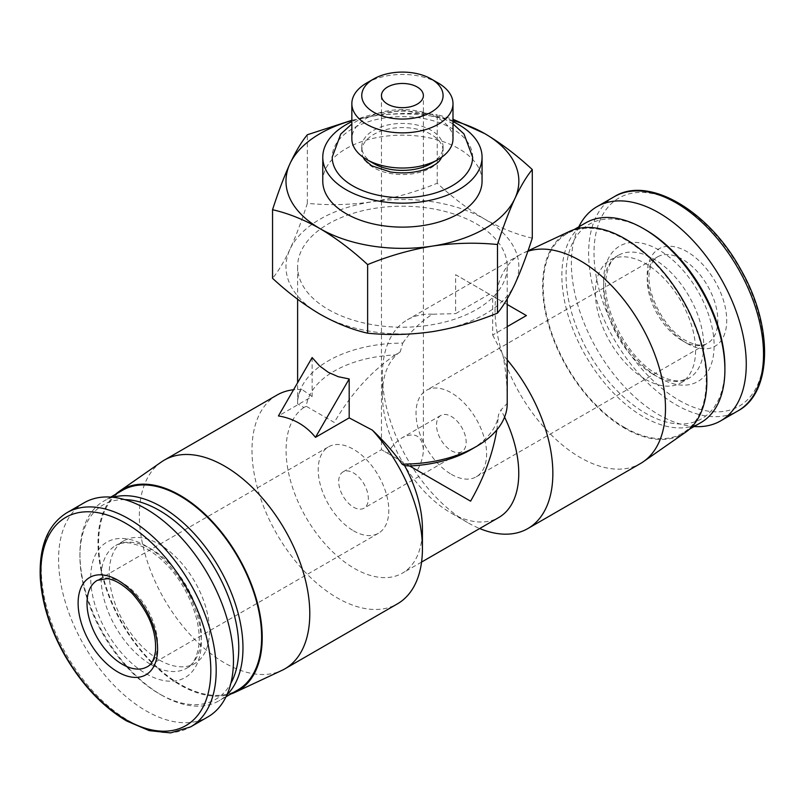 <?xml version="1.0" encoding="UTF-8"?>
<svg xmlns="http://www.w3.org/2000/svg" width="805" height="805" viewBox="0 0 805 805"><rect width="100%" height="100%" fill="white"/><g stroke="black" fill="none" stroke-linecap="round" stroke-linejoin="round"><path stroke-width="0.6" stroke-dasharray="4.03 3.02" d="M387.597 453.255L417.242 470.362C421.236 463.288 423.289 456.395 423.38 449.703C422.112 435.767 415.128 431.732 402.42 437.608C396.674 441.029 391.733 446.252 387.597 453.255L381.459 449.703L387.597 453.255M507.22 326.639L492.7 335.031L492.7 296.109L507.22 304.491M526.4 315.57L489.349 294.177L455.64 313.638L455.64 274.716L492.7 296.109M489.349 294.177L455.64 274.716M312.139 357.561L312.139 396.483L278.439 415.944M395.195 354.955C371.558 371.004 351.232 393.494 334.246 422.444L306.272 406.294A96.419 55.666 0 0 1 395.195 354.955L400.236 351.855L402.752 343.111A104.801 60.506 0 0 0 297.619 403.617A104.801 60.506 0 0 0 297.619 403.818L303.898 407.471L306.272 406.294M496.826 429.89L498.567 414.635A96.419 55.666 0 0 1 470.593 449.824M492.7 335.031L502.833 354.864C506.003 370.733 507.462 386.923 507.22 403.426L500.941 409.987L498.567 414.635M328.309 309.492A104.801 60.506 0 0 0 442.529 322.614A104.801 60.506 0 0 0 507.22 266.707A104.801 60.506 0 0 0 402.42 206.201A104.801 60.506 0 0 0 297.619 266.707A104.801 60.506 0 0 0 328.309 309.492M402.752 343.111C410.872 331.247 420.763 321.618 432.436 314.222L455.64 313.638M312.139 396.483L302.006 389.519C298.836 392.015 297.377 396.774 297.619 403.818M532.286 238.129C516.84 234.617 500.992 228.308 484.751 219.171A116.433 67.218 0 0 0 372.282 201.773A116.433 67.218 0 0 0 289.951 249.309A116.433 67.218 0 0 0 320.088 314.242A116.433 67.218 0 0 0 432.557 331.64A116.433 67.218 0 0 0 514.888 284.105A116.433 67.218 0 0 0 484.751 219.171C468.5 209.542 452.662 197.567 437.216 183.238C416.014 191.942 394.37 198.121 372.282 201.773C350.215 204.943 328.571 205.466 307.349 203.333C301.674 220.993 295.868 236.318 289.951 249.309C284.044 261.806 278.238 271.476 272.553 278.309M437.216 183.238L437.216 114.652L452.994 119.221M307.349 203.333L307.349 134.747M351.845 120.287L372.282 116.212C394.349 113.042 415.994 112.519 437.216 114.652M452.994 120.589A116.433 67.218 0 0 0 372.282 116.212A116.433 67.218 0 0 0 351.845 120.589M482.064 181.135A79.645 45.986 0 0 0 402.42 135.16A79.645 45.986 0 0 0 322.775 181.135M400.236 351.855A96.419 55.666 -120 0 0 382.415 394.641A96.419 55.666 -120 0 0 450.589 512.725A96.419 55.666 -120 0 0 498.798 517.494M504.584 417.111A96.419 55.666 -120 0 0 500.941 409.987M303.898 407.471A96.419 55.666 -120 0 0 307.148 519.346A96.419 55.666 -120 0 0 402.46 573.12A96.419 55.666 -120 0 0 422.424 528.976M432.436 314.222A120.519 69.582 -120 0 0 407.37 319.786A120.519 69.582 -120 0 0 382.415 374.959A120.519 69.582 -120 0 0 467.635 522.566A120.519 69.582 -120 0 0 479.679 528.533M507.22 359.875A120.519 69.582 -120 0 0 502.833 354.864M527.859 251.271A120.519 69.582 -120 0 0 523.069 253.162A120.519 69.582 -120 0 0 520.01 254.752A120.519 69.582 -120 0 0 501.535 351.322A120.519 69.582 -120 0 0 580.274 457.532A120.519 69.582 -120 0 0 640.528 463.499M467.635 522.566L450.589 512.725M302.006 389.519A120.519 69.582 -120 0 0 293.563 389.741M276.95 395.084A120.519 69.582 -120 0 0 258.475 491.654A120.519 69.582 -120 0 0 337.204 597.863A120.519 69.582 -120 0 0 397.469 603.831M161.403 461.959A120.519 69.582 -120 0 0 146.661 559.405A120.519 69.582 -120 0 0 224.565 662.897A120.519 69.582 -120 0 0 281.77 670.454M686.977 343.403A56.189 32.442 -120 0 0 721.391 294.439A56.189 32.442 -120 0 0 652.573 254.712A56.189 32.442 -120 0 0 686.977 343.403M578.805 226.859A123.668 71.393 -120 0 0 658.822 414.746A123.668 71.393 -120 0 0 694.081 426.529M645.479 379.336A70.87 40.914 -120 0 0 680.919 382.848A70.87 40.914 -120 0 0 680.919 301.02A70.87 40.914 -120 0 0 610.049 260.106A70.87 40.914 -120 0 0 599.192 316.888A70.87 40.914 -120 0 0 645.479 379.336M645.479 229.767A112.318 64.843 -120 0 0 566.066 275.622A112.318 64.843 -120 0 0 645.479 413.186A112.318 64.843 -120 0 0 724.903 367.332M585.748 222.854A115.276 66.553 -120 0 0 568.078 315.228A115.276 66.553 -120 0 0 643.386 416.809A115.276 66.553 -120 0 0 701.024 422.524M624.73 427.586A115.276 66.553 -120 0 0 682.368 433.291A115.276 66.553 -120 0 0 682.378 300.174A115.276 66.553 -120 0 0 567.092 233.621A115.276 66.553 -120 0 0 549.423 325.995A115.276 66.553 -120 0 0 624.73 427.586M569.618 231.357A116.121 67.046 -120 0 0 548.114 323.328A116.121 67.046 -120 0 0 624.73 428.27A116.121 67.046 -120 0 0 685.598 432.245M115.477 494.361A116.121 67.046 -120 0 0 106.27 589.029A116.121 67.046 -120 0 0 180.109 684.975A116.121 67.046 -120 0 0 230.763 694.031M122.461 490.326A115.276 66.553 -120 0 0 104.791 582.699A115.276 66.553 -120 0 0 180.109 684.29A115.276 66.553 -120 0 0 237.747 689.996M112.952 497.279A115.276 66.553 -120 0 0 103.815 501.092A115.276 66.553 -120 0 0 79.937 553.87A115.276 66.553 -120 0 0 161.453 695.057A115.276 66.553 -120 0 0 219.091 700.763A115.276 66.553 -120 0 0 226.97 694.765M124.735 499.613A112.318 64.843 -120 0 0 79.937 556.285A112.318 64.843 -120 0 0 159.35 693.84L161.453 695.057L159.36 693.85A112.318 64.843 -120 0 0 230.834 683.385M159.36 659.999A70.87 40.914 -120 0 0 194.79 663.511A70.87 40.914 -120 0 0 194.79 581.683A70.87 40.914 -120 0 0 123.92 540.769A70.87 40.914 -120 0 0 113.062 597.552A70.87 40.914 -120 0 0 159.36 659.999M84.183 502.743A123.668 71.393 -120 0 0 65.225 601.838A123.668 71.393 -120 0 0 146.017 710.815A123.668 71.393 -120 0 0 207.851 716.933M452.994 121.656A79.645 45.986 0 0 0 351.845 121.656M472.636 157.176A70.216 40.542 0 0 0 402.42 116.645A70.216 40.542 0 0 0 332.203 157.176M364.846 160.064A40.673 23.486 0 0 0 373.661 167.671A40.673 23.486 0 0 0 439.993 160.064M441.653 157.247A40.673 23.486 0 0 0 443.092 151.068A40.673 23.486 0 0 0 402.42 127.582A40.673 23.486 0 0 0 361.747 151.068A40.673 23.486 0 0 0 363.176 157.247M431.178 163.516A40.673 23.486 0 0 0 443.092 146.913A40.673 23.486 0 0 0 402.42 123.427A40.673 23.486 0 0 0 361.747 146.913A40.673 23.486 0 0 0 373.661 163.516M452.994 138.822A50.574 29.201 0 0 0 402.42 109.631A50.574 29.201 0 0 0 351.845 138.822M438.182 83.006A50.574 29.201 0 0 0 366.657 83.006M451.323 474.316A49.91 28.809 -120 0 0 476.278 476.791A49.91 28.809 -120 0 0 476.278 419.164A49.91 28.809 -120 0 0 426.378 390.355A49.91 28.809 -120 0 0 418.721 430.343A49.91 28.809 -120 0 0 451.323 474.316M451.323 450.679A20.96 12.105 -120 0 0 461.808 451.726A20.96 12.105 -120 0 0 461.808 427.515A20.96 12.105 -120 0 0 440.848 415.42A20.96 12.105 -120 0 0 437.638 432.215A20.96 12.105 -120 0 0 451.323 450.679M353.506 507.16A20.96 12.105 -120 0 0 363.991 508.197A20.96 12.105 -120 0 0 363.991 483.996A20.96 12.105 -120 0 0 343.031 471.891A20.96 12.105 -120 0 0 339.821 488.685A20.96 12.105 -120 0 0 353.506 507.16M353.506 530.797A49.91 28.809 -120 0 0 378.461 533.262A49.91 28.809 -120 0 0 378.461 475.634A49.91 28.809 -120 0 0 328.561 446.825A49.91 28.809 -120 0 0 320.903 486.814A49.91 28.809 -120 0 0 353.506 530.797M678.997 400.266A120.197 69.401 -120 0 0 752.605 295.546A120.197 69.401 -120 0 0 605.39 210.558A120.197 69.401 -120 0 0 678.997 400.266M614.255 196.712A123.668 71.393 -120 0 0 595.298 295.807A123.668 71.393 -120 0 0 676.079 404.784A123.668 71.393 -120 0 0 737.913 410.902M658.822 377.625A78.206 45.15 -120 0 0 706.71 309.492A78.206 45.15 -120 0 0 610.935 254.199A78.206 45.15 -120 0 0 658.822 377.625M653.63 374.627A70.87 40.914 -120 0 0 689.07 378.139A70.87 40.914 -120 0 0 689.07 296.31A70.87 40.914 -120 0 0 618.2 255.396A70.87 40.914 -120 0 0 607.342 312.179A70.87 40.914 -120 0 0 653.63 374.627M151.199 664.709A70.87 40.914 -120 0 0 186.639 668.22A70.87 40.914 -120 0 0 186.639 586.392A70.87 40.914 -120 0 0 115.769 545.478A70.87 40.914 -120 0 0 104.912 602.261A70.87 40.914 -120 0 0 151.199 664.709M146.017 673.694A78.206 45.15 -120 0 0 193.904 605.561A78.206 45.15 -120 0 0 98.13 550.268A78.206 45.15 -120 0 0 146.017 673.694M66.926 512.705A123.668 71.393 -120 0 0 47.968 611.8A123.668 71.393 -120 0 0 128.76 720.777A123.668 71.393 -120 0 0 190.584 726.905M682.539 340.827A49.91 28.809 -120 0 0 707.484 343.302A49.91 28.809 -120 0 0 707.484 285.674A49.91 28.809 -120 0 0 657.584 256.865A49.91 28.809 -120 0 0 649.937 296.854A49.91 28.809 -120 0 0 682.539 340.827M378.461 533.262L147.255 666.751A49.91 28.809 -120 0 0 147.255 609.123A49.91 28.809 -120 0 0 97.345 580.314L328.561 446.825M423.38 449.703L423.38 95.574M343.031 471.891L381.459 449.703L381.459 95.574M507.22 298.856L507.22 266.707M297.619 403.617L297.619 382.717M297.619 299.249L297.619 266.707M421.568 562.081L402.46 573.12M520.01 254.752L407.37 319.786M382.415 394.641L382.415 374.959M680.919 382.848L689.07 378.139L681.493 380.634C674.862 381.62 666.802 379.497 657.303 374.265C627.87 358.829 601.073 307.752 606.074 277.856C607.876 266.133 611.921 258.647 618.2 255.396L610.049 260.106M574.076 229.586L567.092 233.621M689.362 429.256L682.368 433.291M528.01 250.848L523.069 253.162M110.758 497.088L103.815 501.092M226.034 696.758L219.091 700.763M79.937 556.285L79.937 553.87M123.92 540.769L115.769 545.478C119.532 543.184 124.373 542.379 130.289 543.043L140.945 546.052C149.398 549.604 157.861 555.712 166.323 564.365C188.018 586.11 202.115 622.788 198.765 645.761C196.963 657.484 192.918 664.97 186.639 668.22L194.79 663.511M452.994 123.95L443.937 118.758L402.359 109.993L361.445 118.496L351.845 123.95M443.092 151.068L443.092 146.913M361.747 151.068L361.747 146.913M476.278 476.791L707.484 343.302C705.693 344.127 700.934 348.223 685.679 340.525C664.94 329.788 645.731 293.01 649.363 272.241C650.732 263.959 653.469 258.828 657.584 256.865L426.378 390.355M440.848 415.42L402.42 437.608M461.808 451.726L363.991 508.197"/><path stroke-width="1.21" d="M387.597 104.127A20.96 12.105 0 0 0 410.439 106.753A20.96 12.105 0 0 0 423.38 95.574A20.96 12.105 0 0 0 402.42 83.468A20.96 12.105 0 0 0 381.459 95.574A20.96 12.105 0 0 0 387.597 104.127M507.22 304.491L526.4 315.57L507.22 326.639M349.189 378.954L315.49 437.336L349.189 417.875L349.189 378.954L338.241 376.7L328.309 372.333L319.565 365.923L312.139 357.561L278.439 415.944C293.493 418.389 305.84 425.523 315.49 437.336M409.634 465.974L404.603 465.612L402.077 464.123A104.801 60.506 0 0 0 476.53 446.403L470.593 449.824A96.419 55.666 0 0 1 409.634 465.974L470.593 501.173C484.057 477.627 492.801 453.859 496.826 429.89M476.53 446.403A104.801 60.506 0 0 0 507.22 403.617A104.801 60.506 0 0 0 507.22 403.426M402.077 464.123C393.967 452.571 384.076 441.251 372.403 430.162L349.189 417.875M272.553 209.723L272.553 278.309C287.999 292.638 303.847 304.612 320.088 314.242C336.339 323.369 352.177 329.688 367.623 333.19C388.825 335.333 410.47 334.82 432.557 331.64C454.624 327.977 476.268 321.799 497.49 313.105C503.165 306.282 508.971 296.622 514.888 284.105C520.795 271.124 526.601 255.799 532.286 238.129L532.286 169.543C526.601 176.365 520.805 186.025 514.888 198.533C508.971 211.524 503.175 226.849 497.49 244.519C476.278 242.375 454.634 242.889 432.557 246.068C410.48 249.731 388.845 255.91 367.623 264.603C352.177 250.275 336.329 238.3 320.088 228.67C303.837 219.544 287.999 213.224 272.553 209.723C278.238 192.053 284.034 176.728 289.951 163.737C295.868 151.249 301.664 141.579 307.349 134.747L351.845 120.287M452.994 119.221L484.751 133.61C500.992 143.24 516.84 155.214 532.286 169.543M497.49 313.105L497.49 244.519M367.623 333.19L367.623 264.603M351.845 120.589A116.433 67.218 0 0 0 289.951 163.737A116.433 67.218 0 0 0 320.088 228.67A116.433 67.218 0 0 0 432.557 246.068A116.433 67.218 0 0 0 514.888 198.533A116.433 67.218 0 0 0 484.751 133.61A116.433 67.218 0 0 0 452.994 120.589M351.845 121.656A79.645 45.986 0 0 0 322.775 157.176L322.775 181.135A79.645 45.986 0 0 0 346.1 213.657A79.645 45.986 0 0 0 432.899 223.619A79.645 45.986 0 0 0 482.064 181.135L482.064 157.176A79.645 45.986 0 0 0 452.994 121.656M421.568 562.081L498.798 517.494A96.419 55.666 -120 0 0 504.584 417.111M230.763 694.031A116.121 67.046 -120 0 0 235.221 692.26L281.77 670.454A120.519 69.582 -120 0 0 284.829 668.864L397.469 603.831A120.519 69.582 -120 0 0 422.424 548.658L422.424 528.976A96.419 55.666 -120 0 0 404.603 465.612M479.679 528.533A120.519 69.582 -120 0 0 527.889 528.533A120.519 69.582 -120 0 0 507.22 359.875M527.889 528.533L640.528 463.499A120.519 69.582 -120 0 0 643.437 461.647A120.519 69.582 -120 0 0 642.702 328.199A120.519 69.582 -120 0 0 527.859 251.271M293.563 389.741A120.519 69.582 -120 0 0 276.95 395.084L164.311 460.118A120.519 69.582 -120 0 0 161.403 461.959L119.241 491.372A116.121 67.046 -120 0 0 115.477 494.361M422.424 548.658A120.519 69.582 -120 0 0 372.403 430.162M284.829 668.864A120.519 69.582 -120 0 0 284.829 529.7A120.519 69.582 -120 0 0 164.311 460.118M694.081 426.529A123.668 71.393 -120 0 0 720.656 420.874A123.668 71.393 -120 0 0 720.656 278.077A123.668 71.393 -120 0 0 596.988 206.674A123.668 71.393 -120 0 0 578.805 226.859M689.362 429.256L701.024 422.524A115.276 66.553 -120 0 0 724.903 369.747L724.903 367.332A112.318 64.843 -120 0 0 645.479 229.767L643.386 228.56A115.276 66.553 -120 0 0 585.748 222.854L574.076 229.586M724.903 369.747A115.276 66.553 -120 0 0 643.386 228.56M643.437 461.647L685.598 432.245A116.121 67.046 -120 0 0 682.791 299.933A116.121 67.046 -120 0 0 569.618 231.357L528.01 250.848M235.221 692.26A116.121 67.046 -120 0 0 238.169 556.637A116.121 67.046 -120 0 0 119.241 491.372M226.034 696.758L237.747 689.996A115.276 66.553 -120 0 0 237.747 556.879A115.276 66.553 -120 0 0 122.461 490.326L110.758 497.088M226.97 694.765A115.276 66.553 -120 0 0 219.091 567.646A115.276 66.553 -120 0 0 112.952 497.279M230.834 683.385A112.318 64.843 -120 0 0 215.509 569.719A112.318 64.843 -120 0 0 124.735 499.613M190.584 726.905L207.851 716.933A123.668 71.393 -120 0 0 207.851 574.146A123.668 71.393 -120 0 0 84.183 502.743L66.926 512.705C47.948 524.538 39.063 546.082 40.25 577.346C41.78 602.623 49.759 628.262 64.189 654.284C81.325 684.149 102.144 706.377 126.657 720.988L149.237 730.628L170.569 732.912L190.584 726.905A123.668 71.393 -120 0 0 190.584 584.108A123.668 71.393 -120 0 0 66.926 512.705M117.852 671.984A56.189 32.442 -120 0 0 152.266 623.02A56.189 32.442 -120 0 0 83.448 583.293A56.189 32.442 -120 0 0 117.852 671.984M322.775 157.176A79.645 45.986 0 0 0 346.1 189.698A79.645 45.986 0 0 0 432.899 199.66A79.645 45.986 0 0 0 482.064 157.176M351.845 123.95L340.777 134.043L332.203 157.176A70.216 40.542 0 0 0 352.771 185.844A70.216 40.542 0 0 0 429.286 194.629A70.216 40.542 0 0 0 472.636 157.176L463.952 133.892L452.994 123.95M363.176 157.247A40.673 23.486 0 0 0 364.846 160.064L371.749 165.81L390.425 171.988C403.617 173.86 415.682 172.803 426.63 168.829C433.925 165.729 438.383 162.801 439.993 160.064A40.673 23.486 0 0 0 441.653 157.247M373.661 78.971L366.657 83.006A50.574 29.201 0 0 0 351.845 103.654L351.845 138.822A50.574 29.201 0 0 0 366.657 159.471L373.661 163.516A40.673 23.486 0 0 0 431.178 163.516L438.182 159.471A50.574 29.201 0 0 0 452.994 138.822L452.994 103.654A50.574 29.201 0 0 0 438.182 83.006L431.178 78.971A40.673 23.486 0 0 0 373.661 78.971A40.673 23.486 0 0 0 373.661 112.177A40.673 23.486 0 0 0 431.178 112.177A40.673 23.486 0 0 0 431.178 78.971M373.661 163.516L366.657 159.471A50.574 29.201 0 0 0 438.182 159.471M351.845 103.654A50.574 29.201 0 0 0 366.657 124.302A50.574 29.201 0 0 0 421.77 130.631A50.574 29.201 0 0 0 452.994 103.654M614.255 196.712C648.277 175.158 708.712 210.528 740.65 269.323C773.364 325.693 772.609 392.619 737.913 410.902A123.668 71.393 -120 0 0 737.913 268.115A123.668 71.393 -120 0 0 614.255 196.712L596.988 206.674M125.832 719.63A120.197 69.401 -120 0 0 199.439 614.919A120.197 69.401 -120 0 0 52.224 529.921A120.197 69.401 -120 0 0 125.832 719.63M122.3 664.276A49.91 28.809 -120 0 0 147.255 666.751C151.37 664.789 154.107 659.657 155.476 651.376C156.713 631.895 149.026 612.675 132.433 593.718C119.11 580.606 110.154 578.956 107.135 578.694L97.345 580.314A49.91 28.809 -120 0 0 89.697 620.303A49.91 28.809 -120 0 0 122.3 664.276M507.22 403.617L507.22 298.856M297.619 382.717L297.619 299.249M737.913 410.902L720.656 420.874"/></g></svg>
